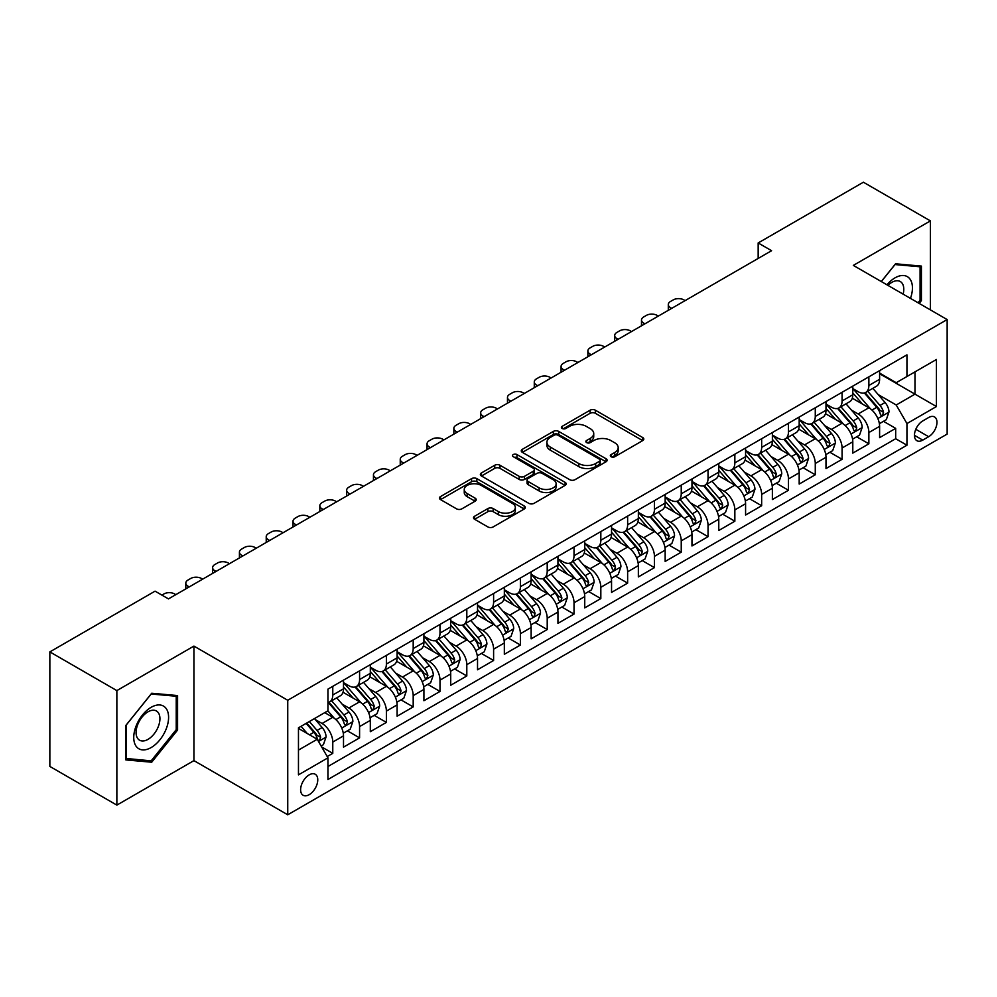 <?xml version="1.0" encoding="UTF-8"?>
<svg xmlns="http://www.w3.org/2000/svg" width="997" height="997" viewBox="0 0 997 997"><rect width="100%" height="100%" fill="white"/><g stroke="black" fill="none" stroke-linecap="round" stroke-linejoin="round"><path stroke-width="1.5" d="M611.086 456.726A2.605 1.508 0 0 0 614.775 456.726L642.729 440.587A3.726 2.144 0 0 0 643.813 439.066A3.726 2.144 0 0 0 642.729 437.546L595.371 410.203A3.726 2.144 0 0 0 590.112 410.203L562.146 426.342A2.605 1.508 0 0 0 561.386 427.401A2.605 1.508 0 0 0 562.146 428.461A2.605 1.508 0 0 0 565.835 428.461L569.449 426.38A11.902 6.879 0 0 1 586.286 426.38L590.236 428.66A11.902 6.879 0 0 1 593.726 433.521A11.902 6.879 0 0 1 590.236 438.381L586.622 440.462A2.605 1.508 0 0 0 585.862 441.534A2.605 1.508 0 0 0 586.622 442.593A2.605 1.508 0 0 0 590.299 442.593L593.925 440.5A11.902 6.879 0 0 1 610.762 440.5L614.713 442.78A11.902 6.879 0 0 1 618.19 447.641A11.902 6.879 0 0 1 614.713 452.501L611.086 454.595A2.605 1.508 0 0 0 610.326 455.654A2.605 1.508 0 0 0 611.086 456.726L611.086 454.595M309.195 794.671A12.126 7.004 120 0 0 317.108 783.978A12.126 7.004 120 0 0 315.251 774.258A12.126 7.004 120 0 0 309.195 774.856A12.126 7.004 120 0 0 301.268 785.549A12.126 7.004 120 0 0 303.125 795.27A12.126 7.004 120 0 0 309.195 794.671M474.597 516.234A3.726 2.144 0 0 0 473.513 517.755A3.726 2.144 0 0 0 474.597 519.263L487.894 526.939A3.726 2.144 0 0 0 493.154 526.939L524.198 509.018A3.726 2.144 0 0 0 525.282 507.498A3.726 2.144 0 0 0 524.198 505.978L476.84 478.635A3.726 2.144 0 0 0 471.581 478.635L440.524 496.556A3.726 2.144 0 0 0 439.44 498.076A3.726 2.144 0 0 0 440.524 499.597L456.576 508.856A3.726 2.144 0 0 0 461.835 508.856L475.133 501.192A3.726 2.144 0 0 0 476.217 499.671A3.726 2.144 0 0 0 475.133 498.151L467.169 493.552A9.958 5.745 0 0 1 464.253 489.49A9.958 5.745 0 0 1 470.397 484.181A9.958 5.745 0 0 1 481.239 485.427L512.421 503.435A9.958 5.745 0 0 1 515.337 507.498A9.958 5.745 0 0 1 509.193 512.807A9.958 5.745 0 0 1 498.35 511.561L493.154 508.557A3.726 2.144 0 0 0 487.894 508.557L474.597 516.234L474.597 519.263M193.929 646.093L116.861 690.597L49.85 651.901L49.85 766.431L116.861 805.115L193.929 760.624L287.747 814.786L287.747 700.268L193.929 646.093L193.929 760.624M930.4 309.893L930.4 220.898L853.332 265.401L947.15 319.563L287.747 700.268M930.4 220.898L863.39 182.214L758.169 242.956L758.169 258.435M49.85 651.901L155.058 591.159L168.468 598.898L771.578 250.696L758.169 242.956M569.711 479.694A3.726 2.144 0 0 0 574.982 479.694L606.026 461.773A3.726 2.144 0 0 0 607.111 460.253A3.726 2.144 0 0 0 606.026 458.732L558.669 431.389A3.726 2.144 0 0 0 553.397 431.389L522.353 449.311A3.726 2.144 0 0 0 521.269 450.831A3.726 2.144 0 0 0 522.353 452.351L569.711 479.694M514.315 457.287A2.605 1.508 0 0 1 516.957 457.648L516.957 454.557L565.112 482.349A3.726 2.144 0 0 1 566.196 483.869A3.726 2.144 0 0 1 565.112 485.389L534.068 503.323A3.726 2.144 0 0 1 528.796 503.323L481.439 475.98L481.439 472.939A3.726 2.144 0 0 0 480.355 474.46A3.726 2.144 0 0 0 481.439 475.98M481.439 472.939L494.724 465.263A3.726 2.144 0 0 1 499.995 465.263L519.2 476.354A3.726 2.144 0 0 0 524.459 476.354L533.27 471.269A3.726 2.144 0 0 0 534.367 469.749A3.726 2.144 0 0 0 533.27 468.229L513.281 456.688A2.605 1.508 0 0 1 512.52 455.617A2.605 1.508 0 0 1 514.128 454.233A2.605 1.508 0 0 1 516.957 454.557M327.215 756.561L332.774 753.346L321.657 746.927M315.326 719.597L322.056 723.473A15.167 8.749 60 0 1 332.774 742.055L343.504 735.861L343.504 747.152L359.581 737.867L347.392 730.826M342.133 704.119L348.863 708.007A15.167 8.749 60 0 1 359.581 726.576L370.311 720.382L370.311 731.686L386.387 722.401L374.187 715.36M368.94 688.64L375.67 692.529A15.167 8.749 60 0 1 386.387 711.098L397.105 704.904L397.105 716.207L413.194 706.923L400.993 699.882M395.747 673.162L402.476 677.05A15.167 8.749 60 0 1 413.194 695.619L423.912 689.438L423.912 700.729L440.001 691.444L427.8 684.403M422.541 657.696L429.271 661.572A15.167 8.749 60 0 1 440.001 680.153L450.719 673.96L450.719 685.251L466.808 675.966L454.607 668.925M449.348 642.218L456.078 646.106A15.167 8.749 60 0 1 466.808 664.675L477.526 658.481L477.526 669.785L493.602 660.488L481.414 653.446M476.155 626.739L482.884 630.627A15.167 8.749 60 0 1 493.602 649.197L504.332 643.003L504.332 654.306L520.409 645.022L508.221 637.98M502.962 611.261L509.691 615.149A15.167 8.749 60 0 1 520.409 633.718L531.139 627.524L531.139 638.828L547.216 629.543L535.028 622.502M529.768 595.782L536.498 599.671A15.167 8.749 60 0 1 547.216 618.24L557.946 612.058L557.946 623.349L574.023 614.065L561.822 607.023M556.575 580.316L563.305 584.192A15.167 8.749 60 0 1 574.023 602.774L584.74 596.58L584.74 607.871L600.83 598.586L588.629 591.545M583.382 564.838L590.112 568.726A15.167 8.749 60 0 1 600.83 587.295L611.547 581.101L611.547 592.405L627.636 583.12L615.436 576.067M610.176 549.359L616.906 553.248A15.167 8.749 60 0 1 627.636 571.817L638.354 565.623L638.354 576.927L654.443 567.642L642.242 560.601M636.983 533.881L643.713 537.769A15.167 8.749 60 0 1 654.443 556.338L665.161 550.145L665.161 561.448L681.238 552.164L669.049 545.122M663.79 518.403L670.52 522.291A15.167 8.749 60 0 1 681.238 540.86L691.968 534.679L691.968 545.97L708.044 536.685L695.856 529.644M690.597 502.937L697.327 506.812A15.167 8.749 60 0 1 708.044 525.394L718.775 519.2L718.775 530.491L734.851 521.207L722.663 514.165M717.404 487.458L724.134 491.347A15.167 8.749 60 0 1 734.851 509.916L745.582 503.722L745.582 515.025L761.658 505.741L749.457 498.699M744.211 471.98L750.94 475.868A15.167 8.749 60 0 1 761.658 494.437L772.376 488.243L772.376 499.547L788.465 490.262L776.264 483.221M771.017 456.501L777.747 460.39A15.167 8.749 60 0 1 788.465 478.959L799.183 472.777L799.183 484.068L815.272 474.784L803.071 467.743M797.812 441.035L804.542 444.911A15.167 8.749 60 0 1 815.272 463.48L825.99 457.299L825.99 468.59L842.079 459.305L829.878 452.264M824.619 425.557L831.348 429.445A15.167 8.749 60 0 1 842.079 448.014L852.796 441.821L852.796 453.112L868.873 443.827L868.873 432.536A15.167 8.749 -120 0 0 858.155 413.967L851.426 410.079M856.685 436.786L868.873 443.827M343.504 735.861A15.167 8.749 -120 0 0 332.774 717.292L324.735 712.643M370.311 720.382A15.167 8.749 -120 0 0 359.581 701.813L343.005 692.242M397.105 704.904A15.167 8.749 -120 0 0 386.387 686.335L369.812 676.764M423.912 689.438A15.167 8.749 -120 0 0 413.194 670.856L396.619 661.285M450.719 673.96A15.167 8.749 -120 0 0 440.001 655.39L423.426 645.819M477.526 658.481A15.167 8.749 -120 0 0 466.808 639.912L450.22 630.341M504.332 643.003A15.167 8.749 -120 0 0 493.602 624.434L477.027 614.862M531.139 627.524A15.167 8.749 -120 0 0 520.409 608.955L503.834 599.384M557.946 612.058A15.167 8.749 -120 0 0 547.216 593.477L530.641 583.918M584.74 596.58A15.167 8.749 -120 0 0 574.023 578.011L557.448 568.44M611.547 581.101A15.167 8.749 -120 0 0 600.83 562.532L584.254 552.961M638.354 565.623A15.167 8.749 -120 0 0 627.636 547.054L611.061 537.483M665.161 550.145A15.167 8.749 -120 0 0 654.443 531.575L637.856 522.004M691.968 534.679A15.167 8.749 -120 0 0 681.238 516.11L664.663 506.538M718.775 519.2A15.167 8.749 -120 0 0 708.044 500.631L691.469 491.06M745.582 503.722A15.167 8.749 -120 0 0 734.851 485.153L718.276 475.581M772.376 488.243A15.167 8.749 -120 0 0 761.658 469.674L745.083 460.103M799.183 472.777A15.167 8.749 -120 0 0 788.465 454.196L771.89 444.625M825.99 457.299A15.167 8.749 -120 0 0 815.272 438.73L798.697 429.159M852.796 441.821A15.167 8.749 -120 0 0 842.079 423.251L825.491 413.68M928.656 417.519L922.761 420.933A11.752 6.78 120 0 0 915.084 431.29A11.752 6.78 120 0 0 916.879 440.699A11.752 6.78 120 0 0 922.761 440.113L928.656 436.711A11.752 6.78 120 0 0 936.333 426.355A11.752 6.78 120 0 0 934.525 416.945A11.752 6.78 120 0 0 928.656 417.519M287.747 814.786L947.15 434.081L947.15 319.563M298.464 750.093L317.233 739.263L327.951 757.832L327.951 779.504L906.946 445.223L906.946 423.563L896.216 404.994L878.232 394.6M327.951 757.832L298.464 774.856L298.464 727.81L327.951 710.786L327.951 689.126L906.946 354.845L906.946 376.517L936.432 359.493L936.432 406.539L906.946 423.563M343.504 682.621L348.863 685.724A15.167 8.749 60 0 0 356.44 686.472L367.17 680.278A15.167 8.749 -120 0 0 370.311 673.336L370.311 664.675M370.311 667.143L375.67 670.246A15.167 8.749 60 0 0 383.247 670.993L393.965 664.8A15.167 8.749 -120 0 0 397.105 657.858L397.105 649.197M397.105 651.677L402.476 654.767A15.167 8.749 60 0 0 410.054 655.515L420.771 649.321A15.167 8.749 -120 0 0 423.912 642.38L423.912 633.718M423.912 636.198L429.271 639.289A15.167 8.749 60 0 0 436.86 640.037L447.578 633.855A15.167 8.749 -120 0 0 450.719 626.914L450.719 618.24M450.719 620.72L456.078 623.81A15.167 8.749 60 0 0 463.667 624.571L474.385 618.377A15.167 8.749 -120 0 0 477.526 611.435L477.526 602.761M477.526 605.241L482.884 608.344A15.167 8.749 60 0 0 490.462 609.092L501.192 602.898A15.167 8.749 -120 0 0 504.332 595.957L504.332 587.295M504.332 589.763L509.691 592.866A15.167 8.749 60 0 0 517.269 593.614L527.999 587.42A15.167 8.749 -120 0 0 531.139 580.478L531.139 571.817M531.139 574.297L536.498 577.388A15.167 8.749 60 0 0 544.075 578.135L554.806 571.954A15.167 8.749 -120 0 0 557.946 565.012L557.946 556.338M557.946 558.818L563.305 561.909A15.167 8.749 60 0 0 570.882 562.657L581.6 556.476A15.167 8.749 -120 0 0 584.74 549.534L584.74 540.86M584.74 543.34L590.112 546.431A15.167 8.749 60 0 0 597.689 547.191L608.407 540.997A15.167 8.749 -120 0 0 611.547 534.056L611.547 525.394M611.547 527.862L616.906 530.965A15.167 8.749 60 0 0 624.496 531.713L635.214 525.519A15.167 8.749 -120 0 0 638.354 518.577L638.354 509.916M638.354 512.383L643.713 515.486A15.167 8.749 60 0 0 651.303 516.234L662.02 510.04A15.167 8.749 -120 0 0 665.161 503.099L665.161 494.437M665.161 496.917L670.52 500.008A15.167 8.749 60 0 0 678.097 500.756L688.827 494.574A15.167 8.749 -120 0 0 691.968 487.633L691.968 478.959M691.968 481.439L697.327 484.53A15.167 8.749 60 0 0 704.904 485.29L715.634 479.096A15.167 8.749 -120 0 0 718.775 472.154L718.775 463.48M718.775 465.96L724.134 469.051A15.167 8.749 60 0 0 731.711 469.811L742.441 463.617A15.167 8.749 -120 0 0 745.582 456.676L745.582 448.014M745.582 450.482L750.94 453.585A15.167 8.749 60 0 0 758.518 454.333L769.235 448.139A15.167 8.749 -120 0 0 772.376 441.197L772.376 432.536M772.376 435.016L777.747 438.107A15.167 8.749 60 0 0 785.324 438.854L796.042 432.661A15.167 8.749 -120 0 0 799.183 425.719L799.183 417.058M799.183 419.538L804.542 422.628A15.167 8.749 60 0 0 812.131 423.376L822.849 417.195A15.167 8.749 -120 0 0 825.99 410.253L825.99 401.579M825.99 404.059L831.348 407.15A15.167 8.749 60 0 0 838.938 407.91L849.656 401.716A15.167 8.749 -120 0 0 852.796 394.775L852.796 386.101M327.951 766.506L895.68 438.73L895.68 428.361L879.603 437.646L879.603 426.342A15.167 8.749 -120 0 0 868.873 407.773L852.298 398.202M852.796 388.581L858.155 391.684A15.167 8.749 -120 0 0 865.732 392.432A15.167 8.749 -120 0 0 868.873 385.49L868.873 376.816M865.732 392.432L876.463 386.238A15.167 8.749 -120 0 0 879.603 379.296L879.603 370.635M332.774 686.335L332.774 695.009A15.167 8.749 60 0 1 329.633 701.95A15.167 8.749 60 0 1 327.951 702.561M329.633 701.95L340.363 695.756A15.167 8.749 -120 0 0 343.504 688.815L343.504 680.141M359.581 670.856L359.581 679.53A15.167 8.749 60 0 1 356.44 686.472M386.387 655.39L386.387 664.052A15.167 8.749 60 0 1 383.247 670.993M413.194 639.912L413.194 648.573A15.167 8.749 60 0 1 410.054 655.515M440.001 624.434L440.001 633.095A15.167 8.749 60 0 1 436.86 640.037M466.808 608.955L466.808 617.629A15.167 8.749 60 0 1 463.667 624.571M493.602 593.477L493.602 602.151A15.167 8.749 60 0 1 490.462 609.092M520.409 578.011L520.409 586.672A15.167 8.749 60 0 1 517.269 593.614M547.216 562.532L547.216 571.194A15.167 8.749 60 0 1 544.075 578.135M574.023 547.054L574.023 555.715A15.167 8.749 60 0 1 570.882 562.657M600.83 531.575L600.83 540.249A15.167 8.749 60 0 1 597.689 547.191M627.636 516.097L627.636 524.771A15.167 8.749 60 0 1 624.496 531.713M654.443 500.631L654.443 509.293A15.167 8.749 60 0 1 651.303 516.234M681.238 485.153L681.238 493.814A15.167 8.749 60 0 1 678.097 500.756M708.044 469.674L708.044 478.348A15.167 8.749 60 0 1 704.904 485.29M734.851 454.196L734.851 462.87A15.167 8.749 60 0 1 731.711 469.811M761.658 438.73L761.658 447.391A15.167 8.749 60 0 1 758.518 454.333M788.465 423.251L788.465 431.913A15.167 8.749 60 0 1 785.324 438.854M815.272 407.773L815.272 416.434A15.167 8.749 60 0 1 812.131 423.376M842.079 392.295L842.079 400.968A15.167 8.749 60 0 1 838.938 407.91M842.079 448.014L842.079 459.305M815.272 463.48L815.272 474.784M788.465 478.959L788.465 490.262M761.658 494.437L761.658 505.741M734.851 509.916L734.851 521.207M708.044 525.394L708.044 536.685M681.238 540.86L681.238 552.164M654.443 556.338L654.443 567.642M627.636 571.817L627.636 583.12M600.83 587.295L600.83 598.586M574.023 602.774L574.023 614.065M547.216 618.24L547.216 629.543M520.409 633.718L520.409 645.022M493.602 649.197L493.602 660.488M466.808 664.675L466.808 675.966M440.001 680.153L440.001 691.444M413.194 695.619L413.194 706.923M386.387 711.098L386.387 722.401M359.581 726.576L359.581 737.867M332.774 742.055L332.774 753.346M317.233 739.263L298.464 728.433M896.216 404.994L914.984 394.151L914.984 371.869L936.432 359.493M879.603 373.725L936.432 406.539M879.603 373.102L896.216 382.698L906.946 376.517M116.861 690.597L116.861 805.115M883.492 421.32L895.68 428.361M895.68 438.73L906.946 445.223M919.159 303.4L921.415 300.596L921.415 266.099L895.555 263.794L881.286 281.54M125.846 759.913L151.706 762.219L177.578 730.041L177.578 695.557L151.706 693.251L125.846 725.43L125.846 759.913M920.081 299.823L921.415 300.596M176.232 729.268L177.578 730.041M148.977 760.649L151.706 762.219M612.133 457.087L614.713 455.604A11.902 6.879 0 0 0 618.19 450.744L618.19 447.641M593.726 433.521L593.726 436.611A11.902 6.879 0 0 1 590.236 441.472L587.657 442.967M642.679 440.612L595.371 413.294A3.726 2.144 0 0 0 590.112 413.294L563.193 428.835M605.977 461.798L558.669 434.48A3.726 2.144 0 0 0 553.397 434.48L522.403 452.376M599.446 461.312A2.605 1.508 0 0 0 600.206 460.253A2.605 1.508 0 0 0 599.446 459.193L557.871 435.19A2.605 1.508 0 0 0 554.195 435.19L550.381 437.396A11.902 6.879 0 0 0 546.892 442.257A11.902 6.879 0 0 0 550.381 447.117L578.796 463.518A11.902 6.879 0 0 0 595.633 463.518L599.446 461.312L599.446 464.415A2.605 1.508 0 0 0 600.206 463.343L600.206 460.253M546.892 442.257L546.892 445.347A11.902 6.879 0 0 0 550.381 450.208L550.381 447.117M599.446 464.415L595.633 466.608A11.902 6.879 0 0 1 578.796 466.608L550.381 450.208M481.489 476.005L494.724 468.366L494.724 465.263M534.367 469.749L534.367 472.84A3.726 2.144 0 0 1 533.27 474.36L524.459 479.445A3.726 2.144 0 0 1 519.2 479.445L499.995 468.366A3.726 2.144 0 0 0 494.724 468.366M516.957 457.648L565.062 485.427M539.128 487.857A9.958 5.745 0 0 0 549.983 489.103A9.958 5.745 0 0 0 556.127 483.794A9.958 5.745 0 0 0 553.21 479.731L542.218 473.388A3.726 2.144 0 0 0 536.959 473.388L528.148 478.485A3.726 2.144 0 0 0 527.052 480.006A3.726 2.144 0 0 0 528.148 481.514L539.128 487.857L539.128 490.96A9.958 5.745 0 0 0 549.983 492.206A9.958 5.745 0 0 0 556.127 486.897L556.127 483.794M527.052 480.006L527.052 483.096A3.726 2.144 0 0 0 528.148 484.617L528.148 481.514M539.128 490.96L528.148 484.617M515.337 507.498L515.337 510.589A9.958 5.745 0 0 1 509.193 515.898A9.958 5.745 0 0 1 498.35 514.651L493.154 511.648A3.726 2.144 0 0 0 487.894 511.648L474.647 519.3M464.253 489.49L464.253 492.593A9.958 5.745 0 0 0 467.169 496.656L467.169 493.552M475.083 501.217L467.169 496.656M524.198 505.978L524.198 509.018L476.84 481.725A3.726 2.144 0 0 0 471.581 481.725L440.574 499.622L440.524 496.556M879.379 423.688L886.308 419.687L888.988 411.948A10.045 5.795 -120 0 0 885.074 402.514L872.824 388.344M671.729 308.347L670.52 307.649A7.577 4.374 0 0 1 668.302 304.546A7.577 4.374 0 0 1 670.52 301.455L673.199 299.91A7.577 4.374 0 0 1 683.93 299.91L685.126 300.608M870.369 408.758L855.85 391.933A29 16.737 -120 0 0 852.796 388.755M862.405 404.034L854.279 394.625A24.078 13.896 -120 0 0 852.796 393.017M864.374 392.98L876.762 407.312A10.045 5.795 60 0 1 880.339 414.241L881.074 415.425L882.432 415.238L883.554 412.384A10.045 5.795 -120 0 0 879.977 405.455L867.726 391.285M865.097 392.743L878.407 408.147A5.122 2.954 60 0 1 879.703 410.153L883.554 412.384M910.46 298.377A24.638 14.232 120 0 0 895.019 277.851A24.638 14.232 120 0 0 886.944 284.806M903.12 294.14A16.874 9.733 120 0 0 900.279 281.528A16.874 9.733 120 0 0 891.841 282.363A16.874 9.733 120 0 0 887.941 285.379M881.336 281.565L895.019 264.554L920.081 266.797L920.081 300.209L918.038 302.752M918.411 265.838L920.081 266.797M166.262 728.77A24.638 14.232 120 0 0 159.881 704.966A24.638 14.232 120 0 0 136.078 726.078A24.638 14.232 120 0 0 142.459 749.881A24.638 14.232 120 0 0 166.262 728.77M158.336 726.514A16.874 9.733 120 0 0 156.429 710.986A16.874 9.733 120 0 0 137.673 724.669A16.874 9.733 120 0 0 139.568 740.198A16.874 9.733 120 0 0 158.336 726.514M126.108 758.605L126.108 725.18L151.17 694.012L176.232 696.242L176.232 729.667L151.17 760.848L125.846 758.443M174.575 695.283L176.232 696.242M852.572 439.166L859.501 435.166L862.181 427.426A10.045 5.795 -120 0 0 858.267 417.992L846.017 403.81M644.922 323.813L643.713 323.115A7.577 4.374 0 0 1 641.495 320.025A7.577 4.374 0 0 1 643.713 316.934L646.392 315.388A7.577 4.374 0 0 1 657.123 315.388L658.319 316.074M843.562 424.224L829.043 407.412A29 16.737 -120 0 0 825.99 404.221M835.598 419.513L827.473 410.103A24.078 13.896 -120 0 0 825.99 408.483M837.567 408.446L849.955 422.79A10.045 5.795 60 0 1 853.532 429.707L854.267 430.903L855.625 430.716L856.759 427.85A10.045 5.795 -120 0 0 853.17 420.933L840.92 406.751M838.29 408.222L851.612 423.625A5.122 2.954 60 0 1 852.896 425.632L856.759 427.85M825.765 454.644L832.694 450.644L835.374 442.905A10.045 5.795 -120 0 0 831.461 433.471L819.21 419.288M618.115 339.292L616.906 338.594A7.577 4.374 0 0 1 614.688 335.503A7.577 4.374 0 0 1 616.906 332.412L619.598 330.854A7.577 4.374 0 0 1 630.316 330.854L631.525 331.552M816.755 439.702L802.236 422.89A29 16.737 -120 0 0 799.183 419.7M808.791 434.991L800.666 425.582A24.078 13.896 -120 0 0 799.183 423.962M810.76 423.924L823.148 438.269A10.045 5.795 60 0 1 826.737 445.185L827.46 446.382L828.819 446.182L829.953 443.329A10.045 5.795 -120 0 0 826.363 436.412L814.125 422.23M811.496 423.688L824.806 439.104A5.122 2.954 60 0 1 826.089 441.11L829.953 443.329M798.958 470.11L805.888 466.122L808.567 458.383A10.045 5.795 -120 0 0 804.654 448.949L792.403 434.767M591.308 354.77L590.112 354.072A7.577 4.374 0 0 1 587.881 350.981A7.577 4.374 0 0 1 590.112 347.878L592.791 346.333A7.577 4.374 0 0 1 603.509 346.333L604.718 347.031M789.948 455.18L775.429 438.368A29 16.737 -120 0 0 772.376 435.178M781.984 450.457L773.859 441.06A24.078 13.896 -120 0 0 772.376 439.44M783.954 439.403L796.341 453.747A10.045 5.795 60 0 1 799.93 460.664L800.653 461.86L802.012 461.661L803.146 458.807A10.045 5.795 -120 0 0 799.557 451.89L787.318 437.708M784.689 439.166L797.999 454.582A5.122 2.954 60 0 1 799.282 456.576L803.146 458.807M772.152 485.589L779.081 481.588L781.76 473.849A10.045 5.795 -120 0 0 777.847 464.428L765.596 450.245M564.501 370.248L563.305 369.551A7.577 4.374 0 0 1 561.087 366.447A7.577 4.374 0 0 1 563.305 363.357L565.984 361.811A7.577 4.374 0 0 1 576.702 361.811L577.911 362.509M763.154 470.659L748.622 453.834A29 16.737 -120 0 0 745.582 450.656M755.178 465.935L747.065 456.526A24.078 13.896 -120 0 0 745.582 454.919M757.147 454.881L769.534 469.226A10.045 5.795 60 0 1 773.124 476.142L773.846 477.326L775.205 477.139L776.339 474.285A10.045 5.795 -120 0 0 772.762 467.369L760.512 453.186M757.882 454.644L771.192 470.048A5.122 2.954 60 0 1 772.476 472.055L776.339 474.285M745.345 501.067L752.274 497.067L754.953 489.328A10.045 5.795 -120 0 0 751.04 479.893L738.802 465.724M537.707 385.714L536.498 385.029A7.577 4.374 0 0 1 534.28 381.926A7.577 4.374 0 0 1 536.498 378.835L539.178 377.29A7.577 4.374 0 0 1 549.895 377.29L551.104 377.988M736.347 486.137L721.816 469.313A29 16.737 -120 0 0 718.775 466.122M728.383 481.414L720.258 472.005A24.078 13.896 -120 0 0 718.775 470.385M730.352 470.347L742.74 484.692A10.045 5.795 60 0 1 746.317 491.621L747.052 492.805L748.411 492.618L749.532 489.764A10.045 5.795 -120 0 0 745.955 482.835L733.705 468.665M731.075 470.123L744.385 485.527A5.122 2.954 60 0 1 745.681 487.533L749.532 489.764M718.55 516.546L725.467 512.545L728.146 504.806A10.045 5.795 -120 0 0 724.233 495.372L711.995 481.19M510.9 401.193L509.691 400.495A7.577 4.374 0 0 1 507.473 397.404A7.577 4.374 0 0 1 509.691 394.313L512.371 392.768A7.577 4.374 0 0 1 523.089 392.768L524.297 393.454M709.54 501.603L695.009 484.791A29 16.737 -120 0 0 691.968 481.601M701.576 496.892L693.451 487.483A24.078 13.896 -120 0 0 691.968 485.863M703.546 485.826L715.933 500.17A10.045 5.795 60 0 1 719.51 507.087L720.245 508.283L721.604 508.096L722.725 505.23A10.045 5.795 -120 0 0 719.149 498.313L706.898 484.131M704.268 485.589L717.578 501.005A5.122 2.954 60 0 1 718.874 503.011L722.725 505.23M691.744 532.024L698.673 528.024L701.352 520.284A10.045 5.795 -120 0 0 697.439 510.85L685.188 496.668M484.093 416.671L482.884 415.973A7.577 4.374 0 0 1 480.666 412.883A7.577 4.374 0 0 1 482.884 409.779L485.564 408.234A7.577 4.374 0 0 1 496.294 408.234L497.491 408.932M682.733 517.082L668.214 500.27A29 16.737 -120 0 0 665.161 497.079M674.77 512.371L666.644 502.962A24.078 13.896 -120 0 0 665.161 501.341M676.739 501.304L689.126 515.648A10.045 5.795 60 0 1 692.703 522.565L693.438 523.761L694.797 523.562L695.918 520.708A10.045 5.795 -120 0 0 692.342 513.791L680.091 499.609M677.462 501.067L690.771 516.483A5.122 2.954 60 0 1 692.068 518.477L695.918 520.708M664.937 547.49L671.866 543.502L674.545 535.763A10.045 5.795 -120 0 0 670.632 526.329L658.381 512.146M457.287 432.15L456.078 431.452A7.577 4.374 0 0 1 453.859 428.361A7.577 4.374 0 0 1 456.078 425.258L458.757 423.713A7.577 4.374 0 0 1 469.487 423.713L470.684 424.41M655.926 532.56L641.407 515.748A29 16.737 -120 0 0 638.354 512.558M647.963 527.837L639.837 518.44A24.078 13.896 -120 0 0 638.354 516.82M649.932 516.782L662.32 531.127A10.045 5.795 60 0 1 665.896 538.044L666.632 539.24L667.99 539.041L669.124 536.187A10.045 5.795 -120 0 0 665.535 529.27L653.284 515.088M650.655 516.546L663.977 531.962A5.122 2.954 60 0 1 665.261 533.956L669.124 536.187M638.13 562.969L645.059 558.968L647.738 551.229A10.045 5.795 -120 0 0 643.825 541.807L631.575 527.625M430.48 447.628L429.271 446.93A7.577 4.374 0 0 1 427.052 443.827A7.577 4.374 0 0 1 429.271 440.736L431.95 439.191A7.577 4.374 0 0 1 442.68 439.191L443.889 439.889M629.119 548.038L614.601 531.214A29 16.737 -120 0 0 611.547 528.036M621.156 543.315L613.03 533.906A24.078 13.896 -120 0 0 611.547 532.298M623.125 532.261L635.513 546.593A10.045 5.795 60 0 1 639.102 553.522L639.825 554.706L641.183 554.519L642.317 551.665A10.045 5.795 -120 0 0 638.728 544.736L626.49 530.566M623.86 532.024L637.17 547.428A5.122 2.954 60 0 1 638.454 549.434L642.317 551.665M611.323 578.447L618.252 574.446L620.932 566.707A10.045 5.795 -120 0 0 617.018 557.273L604.768 543.103M403.673 463.094L402.476 462.409A7.577 4.374 0 0 1 400.246 459.305A7.577 4.374 0 0 1 402.476 456.215L405.156 454.669A7.577 4.374 0 0 1 415.874 454.669L417.082 455.367M602.313 563.517L587.794 546.692A29 16.737 -120 0 0 584.74 543.502M594.349 558.794L586.224 549.384A24.078 13.896 -120 0 0 584.74 547.764M596.318 547.727L608.706 562.071A10.045 5.795 60 0 1 612.295 569L613.018 570.184L614.376 569.997L615.51 567.143A10.045 5.795 -120 0 0 611.921 560.214L599.683 546.032M597.053 547.503L610.363 562.906A5.122 2.954 60 0 1 611.647 564.913L615.51 567.143M584.516 593.925L591.445 589.925L594.125 582.186A10.045 5.795 -120 0 0 590.212 572.752L577.961 558.569M376.866 478.572L375.67 477.875A7.577 4.374 0 0 1 373.451 474.784A7.577 4.374 0 0 1 375.67 471.693L378.349 470.135A7.577 4.374 0 0 1 389.067 470.135L390.276 470.833M575.518 578.983L560.987 562.171A29 16.737 -120 0 0 557.946 558.981M567.542 574.272L559.429 564.863A24.078 13.896 -120 0 0 557.946 563.243M569.511 563.205L581.899 577.55A10.045 5.795 60 0 1 585.488 584.466L586.211 585.663L587.569 585.476L588.704 582.609A10.045 5.795 -120 0 0 585.127 575.693L572.876 561.51M570.247 562.969L583.557 578.385A5.122 2.954 60 0 1 584.84 580.391L588.704 582.609M557.709 609.404L564.638 605.403L567.318 597.664A10.045 5.795 -120 0 0 563.405 588.23L551.167 574.048M350.072 494.051L348.863 493.353A7.577 4.374 0 0 1 346.644 490.262A7.577 4.374 0 0 1 348.863 487.159L351.542 485.614A7.577 4.374 0 0 1 362.26 485.614L363.469 486.312M548.711 594.461L534.18 577.649A29 16.737 -120 0 0 531.139 574.459M540.748 589.738L532.622 580.341A24.078 13.896 -120 0 0 531.139 578.721M542.717 578.684L555.105 593.028A10.045 5.795 60 0 1 558.681 599.945L559.417 601.141L560.775 600.942L561.897 598.088A10.045 5.795 -120 0 0 558.32 591.171L546.069 576.989M543.44 578.447L556.75 593.863A5.122 2.954 60 0 1 558.046 595.857L561.897 598.088M530.915 624.87L537.832 620.869L540.511 613.143A10.045 5.795 -120 0 0 536.598 603.708L524.36 589.526M323.265 509.529L322.056 508.831A7.577 4.374 0 0 1 319.838 505.741A7.577 4.374 0 0 1 322.056 502.638L324.735 501.092A7.577 4.374 0 0 1 335.453 501.092L336.662 501.79M521.905 609.94L507.373 593.128A29 16.737 -120 0 0 504.332 589.937M513.941 605.216L505.815 595.82A24.078 13.896 -120 0 0 504.332 594.2M515.91 594.162L528.298 608.506A10.045 5.795 60 0 1 531.875 615.423L532.61 616.607L533.968 616.42L535.09 613.566A10.045 5.795 -120 0 0 531.513 606.65L519.263 592.467M516.633 593.925L529.943 609.341A5.122 2.954 60 0 1 531.239 611.335L535.09 613.566M504.108 640.348L511.037 636.348L513.717 628.609A10.045 5.795 -120 0 0 509.803 619.174L497.553 605.005M296.458 525.008L295.249 524.31A7.577 4.374 0 0 1 293.031 521.207A7.577 4.374 0 0 1 295.249 518.116L297.929 516.571A7.577 4.374 0 0 1 308.659 516.571L309.855 517.269M495.098 625.418L480.579 608.594A29 16.737 -120 0 0 477.526 605.416M487.134 620.695L479.009 611.286A24.078 13.896 -120 0 0 477.526 609.678M489.103 609.641L501.491 623.972A10.045 5.795 60 0 1 505.068 630.902L505.803 632.086L507.161 631.899L508.283 629.045A10.045 5.795 -120 0 0 504.706 622.116L492.456 607.946M489.826 609.404L503.136 624.807A5.122 2.954 60 0 1 504.432 626.814L508.283 629.045M477.301 655.827L484.23 651.826L486.91 644.087A10.045 5.795 -120 0 0 482.997 634.653L470.746 620.47M269.651 540.474L268.442 539.776A7.577 4.374 0 0 1 266.224 536.685A7.577 4.374 0 0 1 268.442 533.594L271.122 532.049A7.577 4.374 0 0 1 281.852 532.049L283.048 532.734M468.291 640.884L453.772 624.072A29 16.737 -120 0 0 450.719 620.882M460.327 636.173L452.202 626.764A24.078 13.896 -120 0 0 450.719 625.144M462.296 625.107L474.684 639.451A10.045 5.795 60 0 1 478.261 646.368L478.996 647.564L480.355 647.377L481.476 644.511A10.045 5.795 -120 0 0 477.899 637.594L465.649 623.412M463.019 624.882L476.342 640.286A5.122 2.954 60 0 1 477.625 642.292L481.476 644.511M450.494 671.305L457.424 667.305L460.103 659.565A10.045 5.795 -120 0 0 456.19 650.131L443.939 635.949M242.844 555.952L241.635 555.254A7.577 4.374 0 0 1 239.417 552.164A7.577 4.374 0 0 1 241.635 549.073L244.315 547.515A7.577 4.374 0 0 1 255.045 547.515L256.254 548.213M441.484 656.362L426.965 639.551A29 16.737 -120 0 0 423.912 636.36M433.521 651.652L425.395 642.242A24.078 13.896 -120 0 0 423.912 640.622M435.49 640.585L447.877 654.929A10.045 5.795 60 0 1 451.467 661.846L452.189 663.042L453.548 662.843L454.682 659.989A10.045 5.795 -120 0 0 451.093 653.072L438.854 638.89M436.225 640.348L449.535 655.764A5.122 2.954 60 0 1 450.818 657.771L454.682 659.989M423.688 686.771L430.617 682.783L433.296 675.044A10.045 5.795 -120 0 0 429.383 665.61L417.132 651.427M216.037 571.431L214.841 570.733A7.577 4.374 0 0 1 212.61 567.642A7.577 4.374 0 0 1 214.841 564.539L217.52 562.993A7.577 4.374 0 0 1 228.238 562.993L229.447 563.691M414.677 671.841L400.158 655.029A29 16.737 -120 0 0 397.105 651.839M406.714 667.118L398.588 657.721A24.078 13.896 -120 0 0 397.105 656.101M408.683 656.063L421.07 670.408A10.045 5.795 60 0 1 424.66 677.324L425.383 678.521L426.741 678.321L427.875 675.468A10.045 5.795 -120 0 0 424.286 668.551L412.048 654.368M409.418 655.827L422.728 671.243A5.122 2.954 60 0 1 424.012 673.237L427.875 675.468M396.881 702.249L403.81 698.249L406.489 690.51A10.045 5.795 -120 0 0 402.576 681.088L390.326 666.906M189.231 586.909L188.034 586.211A7.577 4.374 0 0 1 185.803 583.12A7.577 4.374 0 0 1 188.034 580.017L190.714 578.472A7.577 4.374 0 0 1 201.431 578.472L202.64 579.17M387.883 687.319L373.352 670.495A29 16.737 -120 0 0 370.311 667.317M379.907 682.596L371.794 673.187A24.078 13.896 -120 0 0 370.311 671.579M381.876 671.542L394.264 685.886A10.045 5.795 60 0 1 397.853 692.803L398.576 693.987L399.934 693.8L401.068 690.946A10.045 5.795 -120 0 0 397.491 684.029L385.241 669.847M382.611 671.305L395.921 686.721A5.122 2.954 60 0 1 397.205 688.715L401.068 690.946M370.074 717.728L377.003 713.727L379.683 705.988A10.045 5.795 -120 0 0 375.769 696.554L363.531 682.384M161.9 595.109L163.907 593.95A7.577 4.374 0 0 1 174.625 593.95L175.833 594.648M361.076 702.798L346.545 685.973A29 16.737 -120 0 0 343.504 682.783M353.112 698.074L344.987 688.665A24.078 13.896 -120 0 0 343.504 687.045M355.082 687.008L367.469 701.352A10.045 5.795 60 0 1 371.046 708.281L371.781 709.465L373.14 709.278L374.261 706.424A10.045 5.795 -120 0 0 370.685 699.495L358.434 685.325M355.804 686.783L369.114 702.187A5.122 2.954 60 0 1 370.41 704.194L374.261 706.424M343.28 733.206L350.196 729.206L352.876 721.467A10.045 5.795 -120 0 0 348.962 712.032L336.724 697.85M334.269 718.264L327.851 710.849M326.306 713.553L325.259 712.344M328.275 702.486L340.662 716.831A10.045 5.795 60 0 1 344.239 723.747L344.974 724.944L346.333 724.757L347.455 721.89A10.045 5.795 -120 0 0 343.878 714.974L331.627 700.791M328.998 702.249L342.307 717.666A5.122 2.954 60 0 1 343.604 719.672L347.455 721.89M321.121 745.993L323.402 744.684L326.069 736.945A10.045 5.795 -120 0 0 322.168 727.511L314.454 718.588M307.25 733.505L301.044 726.314M299.499 729.031L298.464 727.835M306.141 723.386L313.856 732.309A10.045 5.795 60 0 1 317.432 739.226L318.168 740.422L319.526 740.223L320.648 737.369A10.045 5.795 -120 0 0 317.071 730.452L309.357 721.529M306.764 723.024L315.501 733.144A5.122 2.954 60 0 1 316.797 735.138L320.648 737.369M322.056 723.473L332.774 717.292M348.863 708.007L359.581 701.813M375.67 692.529L386.387 686.335M402.476 677.05L413.194 670.856M429.271 661.572L440.001 655.39M456.078 646.106L466.808 639.912M482.884 630.627L493.602 624.434M509.691 615.149L520.409 608.955M536.498 599.671L547.216 593.477M563.305 584.192L574.023 578.011M590.112 568.726L600.83 562.532M616.906 553.248L627.636 547.054M643.713 537.769L654.443 531.575M670.52 522.291L681.238 516.11M697.327 506.812L708.044 500.631M724.134 491.347L734.851 485.153M750.94 475.868L761.658 469.674M777.747 460.39L788.465 454.196M804.542 444.911L815.272 438.73M831.348 429.445L842.079 423.251M858.155 413.967L868.873 407.773M868.873 385.49L879.603 379.296M332.774 695.009L343.504 688.815M359.581 679.53L370.311 673.336M386.387 664.052L397.105 657.858M413.194 648.573L423.912 642.38M440.001 633.095L450.719 626.914M466.808 617.629L477.526 611.435M493.602 602.151L504.332 595.957M520.409 586.672L531.139 580.478M547.216 571.194L557.946 565.012M574.023 555.715L584.74 549.534M600.83 540.249L611.547 534.056M627.636 524.771L638.354 518.577M654.443 509.293L665.161 503.099M681.238 493.814L691.968 487.633M708.044 478.348L718.775 472.154M734.851 462.87L745.582 456.676M761.658 447.391L772.376 441.197M788.465 431.913L799.183 425.719M815.272 416.434L825.99 410.253M842.079 400.968L852.796 394.775M868.873 432.536L879.603 426.342M915.794 429.296L928.656 436.711M914.448 435.315L922.761 440.113M614.713 455.604L614.713 452.501M586.622 442.593L586.622 440.462M590.236 441.472L590.236 438.381M562.146 428.461L562.146 426.342M590.112 413.294L590.112 410.203M595.371 413.294L595.371 410.203M642.729 440.587L642.729 437.546M522.353 452.351L522.353 449.311M553.397 434.48L553.397 431.389M558.669 434.48L558.669 431.389M606.026 461.773L606.026 458.732M578.796 466.608L578.796 463.518M595.633 466.608L595.633 463.518M499.995 468.366L499.995 465.263M519.2 479.445L519.2 476.354M524.459 479.445L524.459 476.354M533.27 474.36L533.27 471.269M565.112 485.389L565.112 482.349M487.894 511.648L487.894 508.557M493.154 511.648L493.154 508.557M498.35 514.651L498.35 511.561M475.133 501.192L475.133 498.151M471.581 481.725L471.581 478.635M476.84 481.725L476.84 478.635M670.52 307.649L670.52 309.033M877.846 418.541L888.913 412.147M855.85 391.933L857.221 391.136M879.977 405.455L885.074 402.514M871.964 410.079L876.762 407.312M643.713 323.115L643.713 324.511M851.039 434.019L862.106 427.626M829.043 407.412L830.414 406.614M853.17 420.933L858.267 417.992M845.169 425.557L849.955 422.79M616.906 338.594L616.906 339.989M824.232 449.485L835.312 443.092M802.236 422.89L803.619 422.092M826.363 436.412L831.461 433.471M818.363 441.035L823.148 438.269M590.112 354.072L590.112 355.468M797.426 464.963L808.505 458.57M775.429 438.368L776.813 437.571M799.557 451.89L804.654 448.949M791.556 456.514L796.341 453.747M563.305 369.551L563.305 370.946M770.619 480.442L781.698 474.049M748.622 453.834L750.006 453.049M772.762 467.369L777.847 464.428M764.749 471.98L769.534 469.226M536.498 385.029L536.498 386.412M743.824 495.92L754.891 489.527M721.816 469.313L723.199 468.515M745.955 482.835L751.04 479.893M737.942 487.458L742.74 484.692M509.691 400.495L509.691 401.891M717.017 511.399L728.084 505.005M695.009 484.791L696.392 483.994M719.149 498.313L724.233 495.372M711.135 502.937L715.933 500.17M482.884 415.973L482.884 417.369M690.211 526.865L701.277 520.471M668.214 500.27L669.585 499.472M692.342 513.791L697.439 510.85M684.328 518.415L689.126 515.648M456.078 431.452L456.078 432.848M663.404 542.343L674.471 535.95M641.407 515.748L642.778 514.951M665.535 529.27L670.632 526.329M657.534 533.894L662.32 531.127M429.271 446.93L429.271 448.314M636.597 557.822L647.676 551.428M614.601 531.214L615.984 530.416M638.728 544.736L643.825 541.807M630.727 549.359L635.513 546.593M402.476 462.409L402.476 463.792M609.79 573.3L620.869 566.907M587.794 546.692L589.177 545.895M611.921 560.214L617.018 557.273M603.92 564.838L608.706 562.071M375.67 477.875L375.67 479.27M582.983 588.766L594.062 582.385M560.987 562.171L562.37 561.373M585.127 575.693L590.212 572.752M577.113 580.316L581.899 577.55M348.863 493.353L348.863 494.749M556.189 604.244L567.256 597.851M534.18 577.649L535.563 576.852M558.32 591.171L563.405 588.23M550.307 595.795L555.105 593.028M322.056 508.831L322.056 510.227M529.382 619.723L540.449 613.329M507.373 593.128L508.757 592.33M531.513 606.65L536.598 603.708M523.5 611.273L528.298 608.506M295.249 524.31L295.249 525.693M502.575 635.201L513.642 628.808M480.579 608.594L481.95 607.796M504.706 622.116L509.803 619.174M496.693 626.739L501.491 623.972M268.442 539.776L268.442 541.172M475.768 650.68L486.835 644.286M453.772 624.072L455.143 623.275M477.899 637.594L482.997 634.653M469.899 642.218L474.684 639.451M241.635 555.254L241.635 556.65M448.962 666.146L460.041 659.752M426.965 639.551L428.349 638.753M451.093 653.072L456.19 650.131M443.092 657.696L447.877 654.929M214.841 570.733L214.841 572.128M422.155 681.624L433.234 675.231M400.158 655.029L401.542 654.231M424.286 668.551L429.383 665.61M416.285 673.174L421.07 670.408M188.034 586.211L188.034 587.607M395.348 697.102L406.427 690.709M373.352 670.495L374.735 669.71M397.491 684.029L402.576 681.088M389.478 688.653L394.264 685.886M368.554 712.581L379.62 706.188M346.545 685.973L347.928 685.176M370.685 699.495L375.769 696.554M362.671 704.119L367.469 701.352M341.747 728.059L352.813 721.666M343.878 714.974L348.962 712.032M335.864 719.597L340.662 716.831M318.504 741.469L326.007 737.132M317.071 730.452L322.168 727.511M309.519 734.814L313.856 732.309M668.302 304.546L668.302 310.316M641.495 320.025L641.495 325.795M614.688 335.503L614.688 341.273M587.881 350.981L587.881 356.752M561.087 366.447L561.087 372.217M534.28 381.926L534.28 387.696M507.473 397.404L507.473 403.174M480.666 412.883L480.666 418.653M453.859 428.361L453.859 434.131M427.052 443.827L427.052 449.597M400.246 459.305L400.246 465.076M373.451 474.784L373.451 480.554M346.644 490.262L346.644 496.032M319.838 505.741L319.838 511.498M293.031 521.207L293.031 526.977M266.224 536.685L266.224 542.455M239.417 552.164L239.417 557.934M212.61 567.642L212.61 573.412M185.803 583.12L185.803 588.878"/></g></svg>
